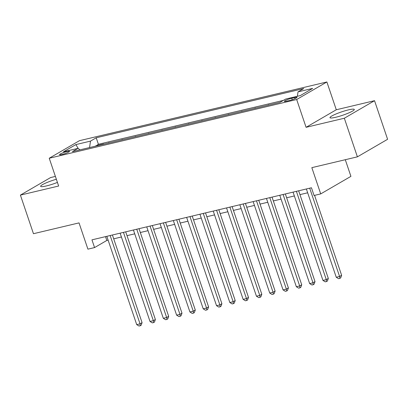 <?xml version="1.0" encoding="UTF-8"?>
<svg xmlns="http://www.w3.org/2000/svg" width="408" height="408" viewBox="0 0 408 408"><rect width="100%" height="100%" fill="white"/><g stroke="black" fill="none" stroke-linecap="round" stroke-linejoin="round"><path stroke-width="0.61" d="M56.355 179.26A12.837 1.77 -18.7 0 0 40.637 186.344A12.837 1.77 -18.7 0 0 46.43 185.926A12.837 1.77 -18.7 0 0 57.426 182.417M335.769 117.264A12.837 1.77 -18.7 0 0 348.33 113.118A12.837 1.77 -18.7 0 0 354.297 109.446A12.837 1.77 -18.7 0 0 348.503 109.864A12.837 1.77 -18.7 0 0 335.947 114.011A12.837 1.77 -18.7 0 0 329.975 117.677A12.837 1.77 -18.7 0 0 335.769 117.264M61.919 154.52A5.268 0.724 -18.7 0 0 67.075 152.821A5.268 0.724 -18.7 0 0 69.523 151.317A5.268 0.724 -18.7 0 0 67.147 151.485A5.268 0.724 -18.7 0 0 61.996 153.184A5.268 0.724 -18.7 0 0 59.543 154.693A5.268 0.724 -18.7 0 0 61.919 154.52M55.391 176.419L50.602 177.556L20.4 195.106L33.466 233.708L79.03 222.895L87.914 249.15L94.569 247.569L106.814 240.455L108.12 240.144M326.879 81.967L79.443 140.684L49.235 158.233L296.677 99.516L326.879 81.967L336.289 109.762L306.082 127.311L344.332 118.233L374.534 100.684L336.289 109.762M374.534 100.684L387.6 139.291L357.398 156.84L311.834 167.652L320.719 193.902L350.921 176.353L345.29 159.712M344.332 118.233L357.398 156.84M275.874 103.357L268.688 105.06M262.574 106.513L255.388 108.217M249.268 109.67L242.082 111.374M235.967 112.827L228.781 114.531M222.661 115.984L215.48 117.688M209.36 119.141L202.174 120.844M196.054 122.298L188.873 124.001M182.753 125.455L175.567 127.158M169.453 128.612L162.267 130.315M156.147 131.769L148.961 133.472M142.846 134.926L135.66 136.629M129.54 138.083L122.354 139.786M116.239 141.239L109.053 142.943M320.719 193.902L314.068 195.483L311.457 187.762L91.953 239.848L94.569 247.569M294.678 97.517L291.751 98.216A5.1 0.704 -18.7 0 0 286.763 99.863A5.1 0.704 -18.7 0 0 284.391 101.322A5.1 0.704 -18.7 0 0 286.691 101.153L289.619 100.46A5.1 0.704 -18.7 0 0 294.612 98.812A5.1 0.704 -18.7 0 0 296.983 97.354A5.1 0.704 -18.7 0 0 294.678 97.517L295.05 98.619M79.983 149.843L78.091 148.328L72.374 151.649L279.903 102.398L285.62 99.078L300.252 95.61L312.661 88.398L298.024 91.871L303.741 88.551L96.212 137.797L90.499 141.117L89.561 147.569M78.091 148.328L63.459 151.802L75.862 144.59L90.499 141.117M283.356 100.394L98.41 144.284L95.752 146.1M102.933 144.396L103.652 143.978L95.671 145.87M108.258 143.131L108.977 142.713M121.558 139.975L122.278 139.556M134.864 136.818L135.584 136.399M148.165 133.661L148.884 133.243M161.471 130.504L162.19 130.086M174.772 127.347L175.491 126.929M188.073 124.19L188.792 123.772M201.379 121.033L202.098 120.615M214.679 117.876L215.399 117.458M227.985 114.719L228.704 114.301M241.286 111.562L242.005 111.144M254.592 108.406L255.311 107.987M267.893 105.249L268.612 104.831M306.082 127.311L296.677 99.516M20.4 195.106L58.645 186.028L49.235 158.233M113.704 238.818L121.421 236.987M127.01 235.666L134.727 233.83M140.311 232.509L148.028 230.673M153.612 229.352L161.333 227.516M166.918 226.195L174.634 224.359M180.219 223.038L187.935 221.202M193.525 219.881L201.241 218.045M206.825 216.725L214.542 214.889M220.131 213.568L227.848 211.732M233.432 210.411L241.148 208.58M246.738 207.254L254.454 205.423M260.039 204.097L267.755 202.266M273.34 200.94L281.061 199.109M286.645 197.783L294.362 195.952M299.946 194.626L307.663 192.795M105.519 236.63L106.814 240.455M297.381 96.288L298.024 91.871M98.41 144.284L96.212 137.797M75.862 144.59L78.188 148.405M309.697 188.18L339.584 276.476L336.258 277.267L306.372 188.97M314.568 195.366L341.624 275.293L339.584 276.476L339.879 278.368L338.548 278.684L336.258 277.267M341.624 275.293L340.695 277.894L339.879 278.368M296.392 191.337L326.283 279.633L322.952 280.423L293.066 192.127M298.656 190.801L328.323 278.45L326.283 279.633L326.573 281.525L325.242 281.841L322.952 280.423M328.323 278.45L327.389 281.051L326.573 281.525M283.091 194.494L312.977 282.79L309.652 283.58L279.766 195.284M285.35 193.958L315.017 281.607L312.977 282.79L313.273 284.682L311.942 284.998L309.652 283.58M315.017 281.607L314.089 284.208L313.273 284.682M269.785 197.651L299.676 285.947L296.351 286.737L266.46 198.441M272.049 197.115L301.716 284.764L299.676 285.947L299.967 287.839L298.636 288.155L296.351 286.737M301.716 284.764L300.783 287.365L299.967 287.839M256.484 200.807L286.37 289.104L283.045 289.894L253.159 201.598M258.743 200.272L288.41 287.921L286.37 289.104L286.666 290.996L285.335 291.312L283.045 289.894M288.41 287.921L287.482 290.522L286.666 290.996M243.178 203.964L273.069 292.261L269.744 293.051L239.853 204.755M245.443 203.429L275.109 291.077L273.069 292.261L273.36 294.153L272.034 294.469L269.744 293.051M275.109 291.077L274.176 293.678L273.36 294.153M229.877 207.121L259.763 295.418L256.438 296.208L226.552 207.912M232.137 206.586L261.803 294.234L259.763 295.418L260.059 297.31L258.728 297.626L256.438 296.208M261.803 294.234L260.875 296.835L260.059 297.31M216.577 210.278L246.463 298.574L243.137 299.365L213.246 211.069M218.836 209.743L248.503 297.391L246.463 298.574L246.758 300.466L245.427 300.783L243.137 299.365M248.503 297.391L247.574 299.992L246.758 300.466M203.271 213.435L233.157 301.731L229.832 302.522L199.946 214.226M205.53 212.899L235.202 300.548L233.157 301.731L233.453 303.623L232.121 303.94L229.832 302.522M235.202 300.548L234.269 303.149L233.453 303.623M189.97 216.592L219.856 304.888L216.531 305.679L186.645 217.382M192.229 216.056L221.896 303.705L219.856 304.888L220.152 306.78L218.821 307.096L216.531 305.679M221.896 303.705L220.968 306.306L220.152 306.78M176.664 219.749L206.555 308.045L203.225 308.836L173.339 220.539M178.923 219.213L208.595 306.862L206.555 308.045L206.846 309.937L205.515 310.253L203.225 308.836M208.595 306.862L207.662 309.463L206.846 309.937M163.363 222.906L193.249 311.202L189.924 311.993L160.038 223.691M165.623 222.37L195.289 310.019L193.249 311.202L193.545 313.094L192.214 313.41L189.924 311.993M195.289 310.019L194.361 312.62L193.545 313.094M150.057 226.063L179.948 314.359L176.623 315.149L146.732 226.848M152.322 225.527L181.988 313.176L179.948 314.359L180.239 316.251L178.908 316.567L176.623 315.149M181.988 313.176L181.055 315.777L180.239 316.251M136.756 229.22L166.643 317.516L163.317 318.306L133.431 230.005M139.016 228.684L168.683 316.333L166.643 317.516L166.938 319.408L165.607 319.719L163.317 318.306M168.683 316.333L167.754 318.934L166.938 319.408M123.451 232.376L153.342 320.673L150.016 321.463L120.125 233.162M125.715 231.841L155.382 319.49L153.342 320.673L153.632 322.565L152.306 322.876L150.016 321.463M155.382 319.49L154.448 322.09L153.632 322.565M110.15 235.533L140.036 323.83L136.711 324.62L106.825 236.319M112.409 234.998L142.076 322.646L140.036 323.83L140.332 325.722L139.001 326.033L136.711 324.62M142.076 322.646L141.148 325.247L140.332 325.722M292.255 99.695L291.751 98.216"/></g></svg>
